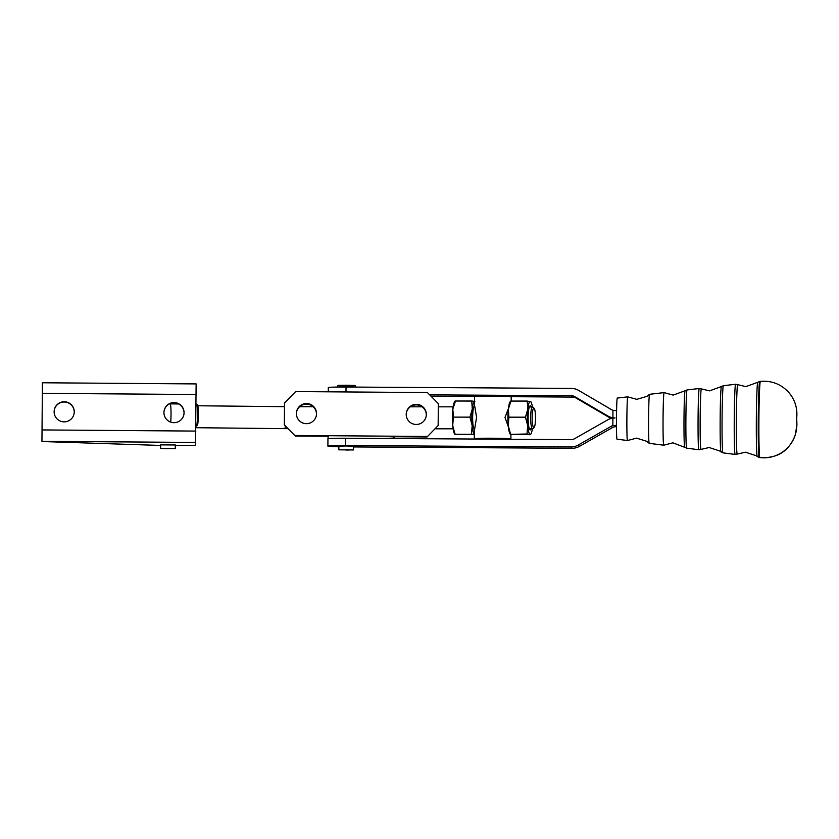 <?xml version="1.0" encoding="UTF-8"?>
<svg xmlns="http://www.w3.org/2000/svg" width="839" height="839" viewBox="0 0 839 839"><rect width="100%" height="100%" fill="white"/><g stroke="black" fill="none" stroke-linecap="round" stroke-linejoin="round"><path stroke-width="1.26" d="M684.708 447.292A28.264 0.912 90.4 0 0 684.718 447.292L686.659 448.162A29.113 0.933 -89.6 0 1 686.627 448.141A29.113 0.933 -89.6 0 1 685.903 417.99A29.113 0.933 -89.6 0 1 687.015 389.936L685.054 390.785A28.264 0.912 90.4 0 0 684.005 418A28.264 0.912 90.4 0 0 684.697 447.281A28.264 0.912 90.4 0 0 684.708 447.292L672.868 442.835L663.754 445.205A26.303 0.849 -89.6 0 1 663.733 445.205A26.303 0.849 -89.6 0 1 663.712 445.194A26.303 0.849 -89.6 0 1 663.062 417.948A26.303 0.849 -89.6 0 1 664.058 392.61A26.303 0.849 -89.6 0 1 664.079 392.621A26.303 0.849 -89.6 0 1 664.089 392.631M663.733 445.205L649.218 443.338A24.509 0.787 -89.6 0 1 649.197 443.317A24.509 0.787 -89.6 0 1 648.589 417.927A24.509 0.787 -89.6 0 1 649.501 394.32A24.509 0.787 -89.6 0 1 649.522 394.309L664.058 392.61L673.161 395.096L685.054 390.785M649.197 443.317L646.68 441.272L636.581 438.147L627.467 440.517A21.835 0.703 -89.6 0 1 627.446 440.527A21.835 0.703 -89.6 0 1 627.425 440.506A21.835 0.703 -89.6 0 1 626.89 417.885A21.835 0.703 -89.6 0 1 627.719 396.847A21.835 0.703 -89.6 0 1 627.729 396.857A21.835 0.703 -89.6 0 1 627.75 396.868L636.811 399.343L646.953 396.344L649.501 394.32M627.446 440.527L617.011 439.175A20.556 0.661 -89.6 0 1 616.487 417.874A20.556 0.661 -89.6 0 1 617.263 398.074L627.719 396.847M616.581 410.732L612.952 410.292L612.9 417.77L615.06 417.969L612.9 418.084L612.837 425.572L616.476 425.373M616.476 426.569L614.012 426.904A7.32 7.31 -41.2 0 0 612.491 427.554L611.316 426.222L578.26 445.027A14.641 14.63 138.8 0 1 570.919 446.935L345.605 445.561L345.658 438.241L384.052 438.482L393.963 438.031L394.099 436.741L427.041 436.983L438.157 425.562L438.315 403.611L427.418 392.558L295.643 391.572L284.526 403.003L284.358 424.943L295.265 436.007L284.358 424.943M611.306 418.409A14.641 14.63 138.8 0 1 608.904 417.277L576.12 398.074A7.32 7.31 -41.2 0 0 572.471 397.067L510.951 396.69M474.811 396.469L431.005 396.197M345.993 391.949L346.035 387.031A18.301 0.661 -179.6 0 0 332.045 387.188A18.301 0.661 -179.6 0 0 328.311 387.566L328.28 391.813M338.862 446.788A18.301 0.661 0.4 0 1 327.892 446.096A18.301 0.661 0.4 0 1 331.615 445.719A18.301 0.661 0.4 0 1 345.605 445.561M295.265 436.007L328.206 436.249L327.944 438.776A18.301 0.661 0.4 0 1 331.667 438.398A18.301 0.661 0.4 0 1 345.658 438.241M196.032 404.146L196.641 404.157A10.98 0.944 90.6 0 1 196.714 404.199A10.98 0.944 90.6 0 1 197.469 414.739A10.98 0.944 90.6 0 1 196.494 426.076A10.98 0.944 90.6 0 1 196.41 426.118L195.865 426.107M316.439 414.927A10.068 10.058 6 0 0 307.105 404.104A10.068 10.058 6 0 0 296.429 412.819M316.523 413.679A10.068 10.058 -174 0 1 305.899 423.653A10.068 10.058 -174 0 1 296.45 412.547A10.068 10.058 -174 0 1 307.022 403.559A10.068 10.058 -174 0 1 316.523 413.679M284.421 424.419L284.578 402.468M426.254 415.745A10.068 10.058 6 0 0 416.92 404.922A10.068 10.058 6 0 0 406.244 413.637M426.338 414.497A10.068 10.058 -174 0 1 415.714 424.461A10.068 10.058 -174 0 1 406.265 413.365A10.068 10.058 -174 0 1 416.836 404.377A10.068 10.058 -174 0 1 426.338 414.497M438.157 425.562L427.041 436.983M295.318 435.472L427.093 436.448M612.9 417.77A14.641 14.63 138.8 0 1 607.74 415.934L574.946 396.732A7.32 7.31 -41.2 0 0 571.296 395.725L429.683 394.854M510.028 395.924A17.388 0.629 0.4 0 1 510.28 396.018L511.192 396.941A18.301 0.661 0.4 0 1 511.203 396.962A18.301 0.661 0.4 0 0 510.92 396.847A18.301 0.661 0.4 0 0 491.633 396.155A18.301 0.661 0.4 0 0 474.612 396.669A18.301 0.661 0.4 0 1 474.612 396.669L475.535 395.767A17.388 0.629 0.4 0 1 491.706 395.274A17.388 0.629 0.4 0 1 510.028 395.924M346.035 387.031L571.349 388.415A14.641 14.63 -41.2 0 1 578.658 390.418L611.442 409.621A7.32 7.31 138.8 0 0 612.952 410.292M612.9 418.084A14.641 14.63 -41.2 0 0 607.709 419.857L574.642 438.671A7.32 7.31 138.8 0 1 570.981 439.626L384.052 438.482M510.678 439.258L510.888 439.049A18.301 0.661 -179.6 0 0 510.899 439.028A18.301 0.661 -179.6 0 0 510.615 438.912A18.301 0.661 -179.6 0 0 490.993 438.22A18.301 0.661 -179.6 0 0 474.287 438.766A18.301 0.661 -179.6 0 0 474.308 438.787L474.549 439.028M612.837 425.572A7.32 7.31 -41.2 0 0 611.316 426.222M578.26 445.027L579.424 446.369L612.491 427.554M579.424 446.369A14.641 14.63 138.8 0 1 572.093 448.278L570.919 446.935M353.502 446.935L572.093 448.278M338.841 449.83L338.872 446.17L346.088 445.96L353.502 446.275L353.481 449.945L338.841 449.83L353.481 449.945M196.494 426.076L197.406 425.174A10.068 0.86 -89.4 0 0 198.298 414.781A10.068 0.86 -89.4 0 0 197.616 405.111L196.714 404.199M508.329 426.736L504.994 417.455L508.392 408.614M474.811 406.6L476.573 417.434L474.643 429.096M346.14 450.05L350.733 449.924L346.14 450.05M454.696 434.12L454.36 433.501A16.476 2.884 -90 0 1 453.721 431.781A16.476 2.884 -90 0 1 452.714 425.53A16.476 2.884 -90 0 1 452.829 409.065A16.476 2.884 -90 0 1 454.392 402.154L454.937 401.147M455.388 401.367L452.829 409.065L453.385 417.13L452.714 425.53L454.927 433.941L458.251 434.644L474.318 434.654M474.612 434.308L455.147 434.287M471.497 433.952L472.179 425.551A16.476 2.884 90 0 0 473.186 431.791A16.476 2.884 90 0 0 474.329 434.172M472.179 425.551L469.955 417.14L472.294 409.086A16.476 2.884 90 0 0 472.179 425.551M453.385 417.13L469.955 417.14M474.57 401.409A16.476 2.884 90 0 0 472.294 409.086L471.738 401.032L474.843 401.388M455.168 401.021L471.738 401.032M474.528 405.866A12.04 2.108 90 0 0 474.36 406.003A12.04 2.108 90 0 0 472.619 417.843A12.04 2.108 90 0 0 474.339 429.694A12.04 2.108 90 0 0 474.36 429.704M510.206 434.162L509.871 433.553A16.476 2.884 -90 0 1 508.214 425.583L510.647 434.34L530.321 434.707L526.997 434.004L527.679 425.593L525.466 417.182L508.895 417.172L508.214 425.583A16.476 2.884 -90 0 1 508.34 409.117L508.895 417.172M525.466 417.182L527.804 409.128L527.238 401.073L530.563 401.787M510.888 401.42L508.34 409.117A16.476 2.884 -90 0 1 509.43 403.318A16.476 2.884 -90 0 1 509.892 402.206L510.448 401.189M527.238 401.073L510.678 401.063M532.387 406.915A16.476 2.884 90 0 0 531.129 402.217A16.476 2.884 90 0 0 530.353 401.43A16.476 2.884 90 0 0 528.895 403.328A16.476 2.884 90 0 0 527.804 409.128A16.476 2.884 90 0 0 527.679 425.593A16.476 2.884 90 0 0 530.112 434.35A16.476 2.884 90 0 0 531.108 433.564A16.476 2.884 90 0 0 531.569 432.452A16.476 2.884 90 0 0 532.366 428.876M526.997 434.004L510.647 434.34M531.097 406.915A12.04 2.108 90 0 0 530.321 405.866A12.04 2.108 90 0 0 529.87 406.045A12.04 2.108 90 0 0 528.13 417.895A12.04 2.108 90 0 0 529.849 429.736A12.04 2.108 90 0 0 530.143 429.925A12.04 2.108 90 0 0 531.087 428.876M534.149 408.352L532.922 407.083A10.98 1.919 90 0 0 532.587 406.915A10.98 1.919 90 0 0 530.657 417.486A10.98 1.919 90 0 0 532.566 428.876A10.98 1.919 90 0 0 532.901 428.698L534.128 427.439A9.701 1.699 -90 0 1 532.146 417.539A9.701 1.699 -90 0 1 534.149 408.352A9.701 1.699 -90 0 1 535.534 418.252A9.701 1.699 -90 0 1 534.128 427.439M160.658 444.859L175.288 444.964M160.658 444.848L160.637 448.519L175.267 448.613L160.627 448.508M160.648 445.446L41.95 441.513L42.401 382.773L196.137 383.916L195.435 445.11A27.456 0.996 -179.6 0 1 193.83 445.425L175.299 445.561M41.95 441.513L42.002 434.193L41.95 441.513M42.349 390.324L42.002 434.193M42.401 382.773L42.328 390.292L42.38 382.983M74.189 412.998A10.068 10.058 6 0 0 64.792 402.028A10.068 10.058 6 0 0 54.168 410.879M184.003 413.805A10.068 10.058 6 0 0 174.606 402.846A10.068 10.058 6 0 0 163.983 411.697M54.126 411.729A10.068 10.058 -174 0 1 64.75 401.755A10.068 10.058 -174 0 1 74.199 412.861A10.068 10.058 -174 0 1 63.628 421.849A10.068 10.058 -174 0 1 54.126 411.729M163.941 412.547A10.068 10.058 -174 0 1 174.564 402.573A10.068 10.058 -174 0 1 184.014 413.679A10.068 10.058 -174 0 1 173.442 422.667A10.068 10.058 -174 0 1 163.941 412.547M175.267 448.613L175.299 444.953M168.115 448.729L163.374 448.529L168.115 448.729M701.341 388.887L699.244 388.509A30.613 0.986 90.4 0 0 698.079 418.011A30.613 0.986 90.4 0 0 698.845 449.725A30.613 0.986 90.4 0 0 698.877 449.746L700.974 449.389A30.256 0.975 -89.6 0 1 700.922 449.379A30.256 0.975 -89.6 0 1 700.177 418.032A30.256 0.975 -89.6 0 1 701.341 388.887A30.256 0.975 -89.6 0 1 701.362 388.897L709.5 390.859L721.393 386.548A32.721 1.059 90.4 0 0 720.166 418.063A32.721 1.059 90.4 0 0 720.984 451.959A32.721 1.059 90.4 0 0 720.984 451.969A32.721 1.059 90.4 0 0 720.995 451.98M327.944 438.776L327.892 446.096M285.354 425.96A10.98 0.944 90.6 0 1 284.704 428.635L195.854 427.712M170.716 422.132A10.98 0.944 -89.4 0 0 171.03 414.466A10.98 0.944 -89.4 0 0 170.202 403.874L178.623 403.968M572.471 397.067L571.296 395.725M574.946 396.732L576.12 398.074M608.904 417.277L607.74 415.934M337.467 387.052L346.664 386.265L355.778 387.094M354.687 385.562L346.664 385.216C358.631 385.825 353.764 384.765 355.778 386.664M615.008 425.289L616.141 426.579M700.974 449.389L709.154 447.512L719.736 450.983L722.945 452.85A33.581 1.08 -89.6 0 1 722.903 452.829A33.581 1.08 -89.6 0 1 722.075 418.042A33.581 1.08 -89.6 0 1 723.354 385.699L721.393 386.548M735.583 384.272A35.081 1.133 90.4 0 0 734.251 418.063A35.081 1.133 90.4 0 0 735.121 454.402A35.081 1.133 90.4 0 0 735.153 454.423L737.261 454.077A34.724 1.122 -89.6 0 1 737.208 454.056A34.724 1.122 -89.6 0 1 736.348 418.095A34.724 1.122 -89.6 0 1 737.691 384.65L735.583 384.272L723.354 385.699M737.691 384.65L745.84 386.622L757.732 382.311A37.189 1.196 90.4 0 0 756.348 418.126A37.189 1.196 90.4 0 0 757.26 456.647A37.189 1.196 90.4 0 0 757.271 456.657A37.189 1.196 90.4 0 0 757.281 456.668M737.261 454.077L745.441 452.2L756.012 455.65L759.253 457.538A38.049 1.227 -89.6 0 1 759.222 457.517A38.049 1.227 -89.6 0 1 758.278 418.105A38.049 1.227 -89.6 0 1 759.725 381.451L757.732 382.311M796.714 422.227A32.941 32.91 138.8 0 1 759.861 457.591A38.122 1.227 -89.6 0 1 758.917 418.105A38.122 1.227 -89.6 0 1 760.365 381.378L759.725 381.451M759.253 457.538L759.903 457.622C774.47 458.293 787.727 453.92 795.131 435.431L796.935 425.121L796.421 408.394C795.32 402.395 792.771 397.078 788.775 392.453A32.941 32.91 138.8 0 1 796.735 417.319M195.707 442.447L41.971 441.304M196.095 394.498L42.359 393.355M42.097 429.935L195.833 431.078M687.015 389.936L699.244 388.509M453.112 428.813L435.357 428.792M288.029 428.666L284.704 428.635M284.494 406.674L197.847 405.772M169.509 403.874L170.202 403.874M510.899 439.028L510.93 434.392M511.171 401.063L511.203 396.962M474.287 438.766L474.371 428.509M474.528 406.946L474.601 396.69M337.477 386.538C338.453 384.598 336.953 385.615 346.664 385.216M453.123 406.842L438.294 406.831M422.143 406.821L410.302 406.81M313.209 406.726L299.607 406.716M474.528 406.863L473.878 406.863M531.108 433.564L530.563 434.581M531.129 402.217L530.793 401.608M532.566 428.876L529.357 428.876M532.587 406.915L529.378 406.915M788.775 392.453C781.109 384.126 771.639 380.445 760.365 381.378M796.41 419.72L796.725 422.625L796.756 416.815L796.41 419.72M722.945 452.85L735.153 454.423M686.659 448.162L698.877 449.746"/></g></svg>
